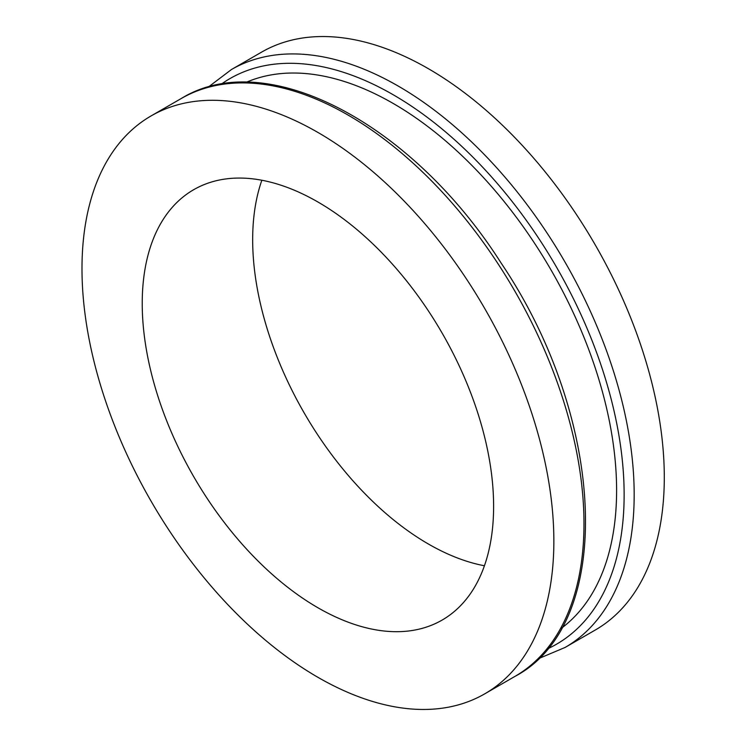 <?xml version="1.0" encoding="UTF-8"?>
<svg xmlns="http://www.w3.org/2000/svg" width="746" height="746" viewBox="0 0 746 746"><rect width="100%" height="100%" fill="white"/><g stroke="black" fill="none" stroke-linecap="round" stroke-linejoin="round"><path stroke-width="1.12" d="M484.434 565.757A248.465 143.456 60 0 1 304.126 412.846A248.465 143.456 60 0 1 261.855 180.243M208.134 87.198L231.409 69.555L261.529 52.164A333.658 192.636 60 0 1 428.363 68.688A333.658 192.636 60 0 1 646.334 362.715A333.658 192.636 60 0 1 595.187 630.081L565.067 647.463L538.146 658.802M317.927 202.007A248.465 143.456 60 0 1 480.247 420.958A248.465 143.456 60 0 1 442.154 620.057A248.465 143.456 60 0 1 193.69 476.61A248.465 143.456 60 0 1 193.69 189.698A248.465 143.456 60 0 1 317.927 202.007M317.927 132.452A333.658 192.636 60 0 1 535.898 426.47A333.658 192.636 60 0 1 484.751 693.836A333.658 192.636 60 0 1 151.093 501.2A333.658 192.636 60 0 1 151.093 115.919A333.658 192.636 60 0 1 317.927 132.452M246.283 82.293A315.912 182.388 60 0 1 393.226 103.47A315.912 182.388 60 0 1 596.595 372.133A315.912 182.388 60 0 1 561.468 628.216M484.751 693.836L514.871 676.445A333.658 192.636 -120 0 0 566.018 409.078A333.658 192.636 -120 0 0 348.046 115.061A333.658 192.636 -120 0 0 181.213 98.537L151.093 115.919M547.21 649.001A326.561 188.542 -120 0 0 608.923 390.764A326.561 188.542 -120 0 0 393.226 94.77A326.561 188.542 -120 0 0 221.152 84.251M231.409 69.555A333.658 192.636 60 0 1 398.243 86.079A333.658 192.636 60 0 1 616.215 380.096A333.658 192.636 60 0 1 565.067 647.463M514.871 676.445C615.72 623.516 606.218 418.87 501.265 263.273C412.435 123.472 266.518 45.842 181.213 98.537"/></g></svg>
